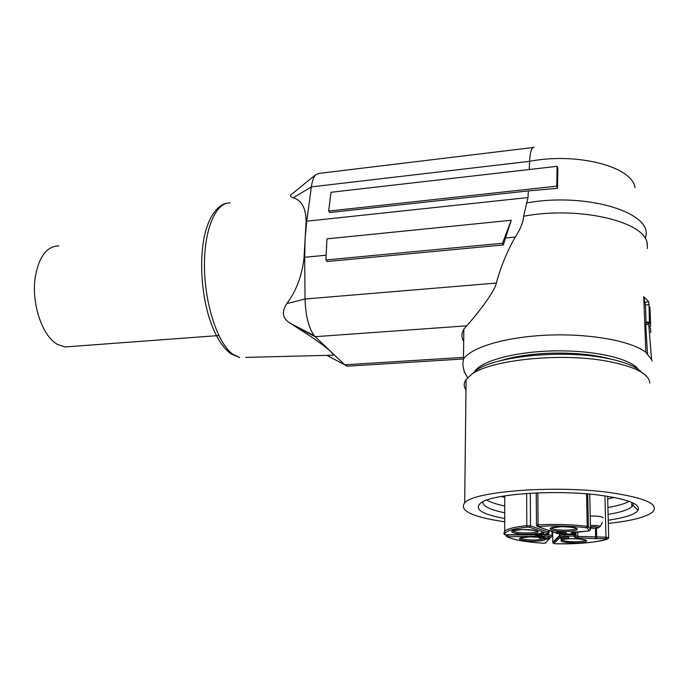 <?xml version="1.0" encoding="UTF-8"?>
<svg xmlns="http://www.w3.org/2000/svg" width="689" height="689" viewBox="0 0 689 689"><rect width="100%" height="100%" fill="white"/><g stroke="black" fill="none" stroke-linecap="round" stroke-linejoin="round"><path stroke-width="1.03" d="M650.752 332.615L650.545 328.679L648.78 324.769L651.561 359.503L645.843 352.355L643.741 296.64L645.447 305.322L646.101 323.098M647.436 353.707L645.757 324.622L648.78 324.769L649.107 323.244L649.46 323.761L648.986 304.34L648.538 301.532L643.741 296.64M463.697 341.374C461.303 337.438 461.346 333.398 463.843 329.264L466.599 325.828C472.017 320.385 495.081 292.033 496.33 283.058C500.696 266.988 506.992 251.649 515.2 237.059C520.471 229.144 523.27 222.194 523.606 216.234L528.007 197.545L528.299 190.931L329.79 212.522L328.653 211.067L556.746 186.151L557.496 188.269L557.849 168.529L557.1 166.325L556.746 186.151M245.758 357.393L333.037 355.197C333.502 354.68 332.641 353.362 330.462 351.235C322.9 344.612 310.369 335.862 292.877 324.984L315.149 336.68L344.75 364.817L326.922 355.352M650.666 326.19L649.916 307.053M326.138 255.214L304.676 257.273L305.046 299L286.805 303.616C296.391 290.784 302.135 275.393 304.056 257.453L304.676 257.273L305.106 238.454L306.734 221.195L306.105 221.557C305.968 208.276 301.696 200.353 293.299 197.786L311.359 186.891L306.734 221.195L528.007 197.545M505.562 237.981L511.238 220.265L326.974 238.859L325.897 259.968L327.232 261.51L503.34 244.939L505.562 237.981L515.2 237.059M529.238 169.52L529.6 161.329C530.108 151.847 531.624 147.179 534.13 147.317M635.025 187.744C632.571 166.747 577.382 152.097 529.6 161.329L311.359 186.891C312.203 180.914 313.659 176.849 315.717 174.696L319.102 173.387L533.071 147.515M348.849 366.092L347.118 366.203L344.75 364.817L463.499 357.376M333.037 355.197L329.204 355.291M286.805 303.616C281.215 312.16 282.507 318.8 290.68 323.529L292.877 324.984M304.056 257.453L306.105 221.557M291.146 194.668L290.689 195.039C290.009 196.02 290.879 196.933 293.299 197.786M511.238 220.265L502.505 243.26L503.34 244.939M502.505 243.26L325.897 259.968M466.599 325.828L315.149 336.68L314.132 335.586C308.629 327.878 305.597 315.683 305.046 299L496.33 283.058M69.925 346.593L65.024 346.955L57.437 344.379C42.537 336.413 31.306 303.909 35.148 277.813C38.748 256.851 46.637 246.206 58.815 245.887M528.299 190.931L557.496 188.269M328.653 211.067L331.004 192.283L557.1 166.325M651.561 359.503L651.949 360.976M649.004 323.236L645.843 323.081L645.757 324.622M500.791 360.623C512.315 356.997 526.396 354.637 543.044 353.535L548.453 353.259C572.602 352.441 593.375 354.379 610.79 359.072M471.457 374.489L476.004 370.475C493.729 356.799 558.719 349.556 603.056 357.591C622.934 361.131 635.861 366.092 641.847 372.473M465.971 389.965C463.611 386.555 463.645 383.067 466.091 379.51L471.543 374.42C490.043 360.123 558.977 352.501 605.958 360.976C634.474 366.29 649.081 373.679 649.796 383.144M608.327 523.407C631.374 520.962 646.153 517.155 652.655 511.979C659.606 504.253 645.214 497.759 609.472 492.506C554.068 484.901 473.464 491.464 464.687 502.789C458.908 510.678 472.258 517.017 504.718 521.806M504.718 518.541C481.198 514.097 473.377 508.792 481.241 502.617C493.057 493.78 556.884 489.379 600.498 495.288C628.196 499.224 640.736 504.219 638.126 510.291C635.06 514.494 625.104 517.792 608.241 520.186M633.286 503.108L632.941 505.364L631.847 506.708C628.213 509.86 620.298 512.435 608.094 514.425M504.727 512.814C489.75 509.714 482.455 506.019 482.825 501.738M486.761 500.085C490.602 502.324 496.597 504.296 504.727 505.984M504.736 497.501L501.179 496.476M607.913 507.492C617.611 505.855 624.682 503.805 629.109 501.342M613.985 497.406L607.689 498.982M604.925 495.891L605.976 537.17L577.916 536.386L575.987 536.016L574.962 534.767L573.799 536.059L573.971 534.63L564.747 534.733L564.739 534.156M572.335 534.053L573.412 532.941L572.895 532.252M572.111 532.364L571.129 532.847L572.146 534.061L573.412 532.209M556.462 533.519L556.445 532.296L559.959 531.891L566.41 532.804L566.436 534.035L559.976 533.122L556.462 533.519L566.436 534.035M560.682 539.056L560.665 537.851L568.399 536.946L568.838 538.255L560.682 539.056L564.67 539.186L562.103 539.031L568.838 538.255M541.476 532.709L541.072 534.027L541.476 532.709L543.785 533.295L543.793 534.388M539.633 533.32L539.237 534.63L539.229 533.407L541.072 533.484M536.12 533.897L535.723 535.207L535.715 533.992L539.229 534.139M535.723 535.207L540.839 535.31L543.776 534.535L541.485 533.932M539.237 534.63L540.779 535.06L536.128 535.112M541.072 534.027L543.104 534.5L539.651 534.535M539.056 536.998L542.389 536.576L545.981 537.902L548.995 537.454L549.012 538.66L545.989 539.099L542.398 537.782L539.521 537.902L539.065 538.057L539.9 538.453L542.364 537.902L546.041 539.289L549.012 538.66M540.305 538.367L540.305 537.937M539.065 538.057L539.056 536.86M545.989 539.099L545.981 537.902M548.435 537.386L548.453 538.583M568.399 536.946L568.416 538.152M564.661 538.738L564.67 539.186M556.712 532.184L556.729 533.407M558.865 532.356L558.882 533.579M559.959 531.891L559.976 533.122M560.579 531.942L560.596 533.174M645.843 352.355C631.598 340.952 589.741 333.338 547.652 335.138C505.519 336.887 470.992 347.394 463.482 359.081L463.843 329.264M523.606 216.234C578.82 205.787 645.119 221.41 647.212 243.544L647.402 248.479M463.938 371.25L464.507 371.957M645.085 238.334C656.1 213.754 588.036 191.706 526.448 202.979M226.405 203.41C221.815 203.755 212.47 210.515 207.363 225.811C197.691 252.303 200.671 300.748 213.754 329.876C218.646 341.072 224.39 349.047 230.996 353.81L239.617 357.548L232.469 354.017C217.767 343.139 204.874 304.727 204.461 267.168C203.927 229.549 215.812 202.023 230.126 202.988M649.693 322.237L646.084 322.064M648.986 304.34L645.447 305.322M645.18 302.454L648.538 301.532M638.35 369.425C630.788 358.53 594.116 350.098 554.318 350.899C514.494 351.623 480.543 361.148 474.385 371.914M595.554 528.248L595.511 538.652L596.803 538.677L596.416 528.179M555.101 543.742C578.037 544.577 602.849 541.528 607.862 538.824L608.706 537.687L605.976 537.17L606.148 538.583L607.448 538.876C596.82 542.501 579.371 544.121 555.101 543.733C553.698 543.673 552.974 543.363 552.931 542.82L559.701 536.076L560.794 536.765L553.982 543.492L555.084 543.733M526.646 493.47L526.801 525.655C515.028 526.939 507.664 528.73 504.71 531.03L503.797 533.579L504.426 533.837M586.554 493.849L587.226 526.31C575.427 524.906 562.672 524.286 548.961 524.45L538.075 524.803L537.825 492.868M589.75 494.125L590.507 529.531L588.389 526.646L587.226 526.31L586.546 527.757C575.022 526.396 562.568 525.785 549.185 525.94L537.868 526.577L556.454 533.088M586.546 527.757L587.131 527.92L588.389 526.646L587.708 493.944M595.511 538.652L577.675 537.79L577.838 531.865M577.675 537.79L574.781 537.239L575.987 536.016L575.918 532.011M559.58 533.984L559.597 535.474L564.747 534.733L564.946 536.154L573.799 536.059L574.781 537.239M573.937 532.166L573.971 534.63L574.962 534.767L574.91 532.089M587.131 527.92L589.259 530.788L588.811 530.986M571.129 532.847L588.578 531.004M572.146 534.061L566.186 534.13M566.057 534.13L559.02 533.88M565.66 531.469C548.358 531.822 543.612 526.818 561.569 526.663C579.492 526.336 583.316 531.408 565.66 531.469M590.507 529.643L589.259 530.788M538.548 526.275L538.075 524.803L536.498 525.294M536.989 526.189L537.868 526.577M564.946 536.154L560.794 536.765M596.803 538.677L606.148 538.583M585.607 540.081L586.425 540.943C587.08 539.823 582.188 539.056 571.758 538.643L564.67 539.108L571.741 538.634C588.785 538.376 592.221 542.949 575.418 542.958C561.389 542.424 557.59 541.166 564.041 539.177M607.956 538.789L607.448 538.876M553.982 543.492L553.189 542.562M559.537 533.975L559.701 536.076L559.597 535.474L552.785 542.269L552.664 531.813M552.087 535.697L552.035 531.589M506.191 536.016L507.276 536.783C513.624 539.9 525.75 542.054 543.664 543.242L545.154 543.113L550.976 537.179M545.154 543.113L552.087 536.025C552.104 535.241 549.753 534.81 545.042 534.742L542.923 534.759M545.042 534.561L545.249 536.154L507.276 536.783M535.723 534.845L507.974 535M508.206 536.542L507.974 535.146L506.07 535.594M548.453 530.332L548.478 532.141L547.376 533.432C548.565 534.07 547.359 534.449 543.75 534.595L543.767 534.604C550.683 533.949 547.436 534.328 549.03 532.838L548.478 532.141L530.504 525.879L530.306 493.238M547.376 533.432L529.376 527.214L530.504 525.879L526.801 525.655L527.533 527.102C511.462 528.928 503.96 531.495 505.011 534.785L535.715 534.681M529.376 527.214L527.533 527.102M506.544 535L504.727 534.75L504.736 495.873M503.797 533.579L505.011 534.785M527.206 534.216C510.48 534.535 505.028 529.703 522.408 529.565C539.728 529.264 544.327 534.164 527.206 534.216M537.144 531.193L536.938 531.469C535.603 532.347 532.287 532.847 526.99 532.95C519.041 532.89 514.235 532.175 512.59 530.797L512.582 530.78M550.89 537.179C550.899 536.55 549.012 536.206 545.249 536.154M545.843 542.915L543.561 543.233M545.352 539.134C545.223 540.357 541.588 541.054 534.44 541.218C518.197 541.494 513.081 536.964 529.944 536.86L539.065 537.317L529.962 536.877L520.384 537.988C521.995 539.272 526.629 539.935 534.233 540.004C539.435 539.909 542.682 539.444 543.957 538.6L544.043 538.522M539.521 537.902L539.513 536.697M543.612 537.988L543.604 536.791M585.383 540.004L585.435 540.288C584.083 541.158 580.681 541.64 575.237 541.743C567.77 541.683 563.24 541.046 561.647 539.823M561.63 539.797L564.196 539.177M576.288 528.265L576.064 528.575C574.617 529.531 571.086 530.065 565.462 530.186C557.392 530.134 552.578 529.402 551.028 528.007M603.039 517.99L603.03 517.603C601.256 516.38 596.984 515.889 590.223 516.13M590.421 525.543C595.382 525.233 598.655 525.535 600.24 526.43L598.086 527.92C599.387 527.955 592.411 528.601 590.473 527.998M590.473 527.946C594.685 528.446 597.277 528.282 598.25 527.438C596.631 526.715 594.03 526.56 590.456 526.982M347.118 366.203L463.482 358.969M290.689 195.039L315.717 174.696M290.68 323.529L314.132 335.586M65.024 346.955L218.844 335.543M467.624 377.675L464.868 372.827C463.464 369.158 462.819 366.057 462.913 363.542L463.482 359.081M464.687 502.789L466.091 379.51M476.004 370.475L471.543 374.42M632.941 505.364L638.126 510.291M631.847 506.708L631.71 502.376M607.62 496.295L608.697 537.515M590.439 529.962L588.63 531.021L572.008 532.347M536.249 492.928L536.49 525.104L537.747 526.577L556.454 533.14M558.986 533.889L572.171 534.078M506.062 535.009L507.121 536.774C513.529 539.9 525.707 542.062 543.647 543.251M549.012 530.53L549.03 532.416M535.715 534.69L506.484 535.017M512.616 530.763L522.426 529.583C533.794 530.108 538.97 530.952 537.945 532.123L536.886 531.107M545.025 538.979L544.491 539.22L543.94 538.479M551.097 527.963L561.587 526.68C572.757 527.128 577.933 527.981 577.115 529.23L576.004 528.17M602.324 522.4L600.283 526.56"/></g></svg>

